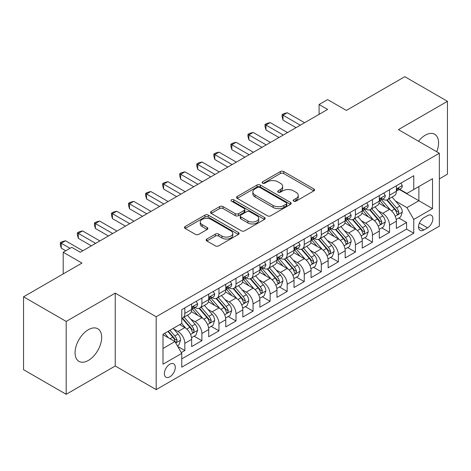 <?xml version="1.0" encoding="UTF-8"?>
<svg xmlns="http://www.w3.org/2000/svg" width="471" height="471" viewBox="0 0 471 471"><rect width="100%" height="100%" fill="white"/><g stroke="black" fill="none" stroke-linecap="round" stroke-linejoin="round"><path stroke-width="0.71" d="M293.716 201.158A1.66 0.96 0 0 0 296.059 201.158L313.851 190.885A2.367 1.366 0 0 0 314.546 189.919A2.367 1.366 0 0 0 313.851 188.953L283.713 171.55A2.367 1.366 0 0 0 280.363 171.55L262.571 181.824A1.66 0.96 0 0 0 262.088 182.501A1.66 0.96 0 0 0 262.571 183.178A1.66 0.96 0 0 0 264.92 183.178L267.222 181.847A7.577 4.374 0 0 1 277.937 181.847L280.445 183.296A7.577 4.374 0 0 1 282.665 186.392A7.577 4.374 0 0 1 280.445 189.483L278.143 190.814A1.66 0.96 0 0 0 277.66 191.491A1.66 0.96 0 0 0 278.143 192.168A1.66 0.96 0 0 0 280.486 192.168L282.794 190.837A7.577 4.374 0 0 1 293.51 190.837L296.018 192.286A7.577 4.374 0 0 1 298.237 195.383A7.577 4.374 0 0 1 296.018 198.474L293.716 199.804A1.66 0.96 0 0 0 293.233 200.481A1.66 0.96 0 0 0 293.716 201.158L293.716 199.804M88.371 360.427A18.816 10.862 120 0 0 100.664 343.848A18.816 10.862 120 0 0 97.78 328.77A18.816 10.862 120 0 0 88.371 329.7A18.816 10.862 120 0 0 76.078 346.285A18.816 10.862 120 0 0 78.963 361.363A18.816 10.862 120 0 0 88.371 360.427M436.729 151.756A18.816 10.862 120 0 0 434.68 134.259A18.816 10.862 120 0 0 425.272 135.195A18.816 10.862 120 0 0 418.507 141.235M169.825 376.829A7.719 4.457 120 0 0 174.871 370.023A7.719 4.457 120 0 0 173.687 363.836A7.719 4.457 120 0 0 169.825 364.218A7.719 4.457 120 0 0 164.779 371.024A7.719 4.457 120 0 0 165.963 377.212A7.719 4.457 120 0 0 169.825 376.829M206.857 239.027A2.367 1.366 0 0 0 206.163 239.992A2.367 1.366 0 0 0 206.857 240.958L215.312 245.844A2.367 1.366 0 0 0 218.662 245.844L238.42 234.434A2.367 1.366 0 0 0 239.115 233.469A2.367 1.366 0 0 0 238.42 232.503L208.282 215.1A2.367 1.366 0 0 0 204.932 215.1L185.174 226.51A2.367 1.366 0 0 0 184.479 227.475A2.367 1.366 0 0 0 185.174 228.441L195.388 234.34A2.367 1.366 0 0 0 198.738 234.34L207.193 229.459A2.367 1.366 0 0 0 207.888 228.488A2.367 1.366 0 0 0 207.193 227.522L202.13 224.596A6.335 3.656 0 0 1 200.275 222.012A6.335 3.656 0 0 1 204.184 218.632A6.335 3.656 0 0 1 211.085 219.427L230.925 230.884A6.335 3.656 0 0 1 232.78 233.469A6.335 3.656 0 0 1 228.871 236.848A6.335 3.656 0 0 1 221.971 236.053L218.662 234.146A2.367 1.366 0 0 0 215.312 234.146L206.857 239.027L206.857 240.958M439.349 178.874L447.45 174.193L447.45 101.312L404.807 76.691L346.379 110.42L327.616 99.587L319.085 104.515L327.616 109.437L80.27 252.244L71.739 247.316L63.208 252.244L63.208 273.91M66.193 321.428L66.193 394.309L115.236 365.996L115.236 293.115L66.193 321.428L23.55 296.807L81.978 263.077L63.208 252.244M115.236 293.115L156.178 316.748L439.349 153.263L439.349 226.145L156.178 389.629L156.178 316.748M447.45 101.312L398.407 129.625L439.349 153.263M267.387 215.777A2.367 1.366 0 0 0 270.737 215.777L290.495 204.373A2.367 1.366 0 0 0 291.19 203.401A2.367 1.366 0 0 0 290.495 202.436L260.357 185.038A2.367 1.366 0 0 0 257.007 185.038L237.249 196.442A2.367 1.366 0 0 0 236.554 197.408A2.367 1.366 0 0 0 237.249 198.379L267.387 215.777M232.132 201.517A1.66 0.96 0 0 1 233.816 201.747L233.816 199.781L264.455 217.472A2.367 1.366 0 0 1 265.149 218.438A2.367 1.366 0 0 1 264.455 219.404L244.696 230.808A2.367 1.366 0 0 1 241.352 230.808L211.214 213.41L211.214 211.479A2.367 1.366 0 0 0 210.519 212.445A2.367 1.366 0 0 0 211.214 213.41M211.214 211.479L219.669 206.592A2.367 1.366 0 0 1 223.019 206.592L235.241 213.651A2.367 1.366 0 0 0 238.585 213.651L244.196 210.413A2.367 1.366 0 0 0 244.891 209.448A2.367 1.366 0 0 0 244.196 208.482L231.473 201.135A1.66 0.96 0 0 1 230.984 200.458A1.66 0.96 0 0 1 232.009 199.574A1.66 0.96 0 0 1 233.816 199.781M66.193 394.309L23.55 369.688L23.55 296.807M181.3 352.573L184.838 350.53L177.755 346.444M173.728 329.052L178.014 331.525A9.65 5.57 60 0 1 184.838 343.341L191.662 339.403L191.662 346.591L201.894 340.68L194.134 336.2M190.79 319.203L195.071 321.675A9.65 5.57 60 0 1 201.894 333.492L208.718 329.553L208.718 336.741L218.956 330.836L211.191 326.356M207.846 309.353L212.133 311.826A9.65 5.57 60 0 1 218.956 323.648L225.774 319.703L225.774 326.898L236.012 320.987L228.252 316.506M224.908 299.503L229.189 301.976A9.65 5.57 60 0 1 236.012 313.798L242.836 309.859L242.836 317.048L253.068 311.137L245.309 306.656M241.964 289.659L246.245 292.132A9.65 5.57 60 0 1 253.068 303.948L259.892 300.009L259.892 307.198L270.13 301.287L262.365 296.807M259.021 279.809L263.307 282.282A9.65 5.57 60 0 1 270.13 294.098L276.954 290.16L276.954 297.348L287.186 291.437L279.427 286.957M276.083 269.96L280.363 272.432A9.65 5.57 60 0 1 287.186 284.248L294.01 280.31L294.01 287.498L304.242 281.593L296.483 277.113M293.139 260.11L297.425 262.582A9.65 5.57 60 0 1 304.242 274.405L311.066 270.46L311.066 277.654L321.304 271.743L313.545 267.263M310.195 250.26L314.481 252.733A9.65 5.57 60 0 1 321.304 264.555L328.128 260.616L328.128 267.805L338.361 261.894L330.601 257.413M327.257 240.416L331.537 242.889A9.65 5.57 60 0 1 338.361 254.705L345.184 250.766L345.184 257.955L355.422 252.044L347.657 247.563M344.313 230.566L348.599 233.039A9.65 5.57 60 0 1 355.422 244.855L362.246 240.916L362.246 248.105L372.479 242.2L364.719 237.714M361.375 220.716L365.655 223.189A9.65 5.57 60 0 1 372.479 235.005L379.302 231.067L379.302 238.255L389.535 232.35L389.535 225.162A9.65 5.57 -120 0 0 382.711 213.339L378.431 210.867M381.775 227.87L389.535 232.35M191.662 339.403A9.65 5.57 -120 0 0 184.838 327.586L179.722 324.631M208.718 329.553A9.65 5.57 -120 0 0 201.894 317.737L191.344 311.643M225.774 319.703A9.65 5.57 -120 0 0 218.956 307.887L208.406 301.799M242.836 309.859A9.65 5.57 -120 0 0 236.012 298.037L225.462 291.949M259.892 300.009A9.65 5.57 -120 0 0 253.068 288.187L242.518 282.1M276.954 290.16A9.65 5.57 -120 0 0 270.13 278.343L259.58 272.25M294.01 280.31A9.65 5.57 -120 0 0 287.186 268.494L276.636 262.4M311.066 270.46A9.65 5.57 -120 0 0 304.242 258.644L293.698 252.556M328.128 260.616A9.65 5.57 -120 0 0 321.304 248.794L310.754 242.706M345.184 250.766A9.65 5.57 -120 0 0 338.361 238.944L327.81 232.857M362.246 240.916A9.65 5.57 -120 0 0 355.422 229.1L344.872 223.007M379.302 231.067A9.65 5.57 -120 0 0 372.479 219.25L361.928 213.157M427.58 215.606L423.823 217.773A7.477 4.316 120 0 0 418.937 224.361A7.477 4.316 120 0 0 420.085 230.354A7.477 4.316 120 0 0 423.823 229.983L427.58 227.817A7.477 4.316 120 0 0 432.46 221.229A7.477 4.316 120 0 0 431.318 215.235A7.477 4.316 120 0 0 427.58 215.606M163.001 348.463L174.941 341.569L181.765 353.385L181.765 367.174L413.762 233.233L413.762 219.445L406.938 207.629L395.487 201.017M181.765 353.385L163.001 364.218L163.001 334.28L181.765 323.447L181.765 309.659L413.762 175.718L413.762 189.507L432.525 178.674L432.525 208.612L413.762 219.445M194.982 307.439L195.071 307.492A9.65 5.57 60 0 0 199.898 307.969L206.722 304.03A9.65 5.57 -120 0 0 208.718 299.615L208.718 294.098M212.038 297.595L212.133 297.643A9.65 5.57 60 0 0 216.954 298.119L223.778 294.181A9.65 5.57 -120 0 0 225.774 289.765L225.774 284.248M229.1 287.746L229.189 287.793A9.65 5.57 60 0 0 234.01 288.276L240.834 284.337A9.65 5.57 -120 0 0 242.836 279.915L242.836 274.399M246.156 277.896L246.245 277.949A9.65 5.57 60 0 0 251.072 278.426L257.896 274.487A9.65 5.57 -120 0 0 259.892 270.066L259.892 264.555M263.218 268.046L263.307 268.099A9.65 5.57 60 0 0 268.129 268.576L274.952 264.637A9.65 5.57 -120 0 0 276.954 260.222L276.954 254.705M280.274 258.196L280.363 258.249A9.65 5.57 60 0 0 285.19 258.726L292.014 254.787A9.65 5.57 -120 0 0 294.01 250.372L294.01 244.855M297.331 248.352L297.425 248.4A9.65 5.57 60 0 0 302.247 248.882L309.07 244.938A9.65 5.57 -120 0 0 311.066 240.522L311.066 235.005M314.392 238.503L314.481 238.556A9.65 5.57 60 0 0 319.303 239.032L326.126 235.094A9.65 5.57 -120 0 0 328.128 230.672L328.128 225.162M331.449 228.653L331.537 228.706A9.65 5.57 60 0 0 336.365 229.183L343.188 225.244A9.65 5.57 -120 0 0 345.184 220.828L345.184 215.312M348.505 218.803L348.599 218.856A9.65 5.57 60 0 0 353.421 219.333L360.244 215.394A9.65 5.57 -120 0 0 362.246 210.979L362.246 205.462M365.567 208.953L365.655 209.006A9.65 5.57 60 0 0 370.483 209.483L377.3 205.544A9.65 5.57 -120 0 0 379.302 201.129L379.302 195.612M181.765 358.902L406.597 229.1L406.597 222.5L396.358 228.411L396.358 221.217A9.65 5.57 -120 0 0 389.535 209.401L378.99 203.313M382.623 199.109L382.711 199.156A9.65 5.57 -120 0 0 387.539 199.639A9.65 5.57 -120 0 0 389.535 195.218L389.535 189.701M387.539 199.639L394.362 195.695A9.65 5.57 -120 0 0 396.358 191.279L396.358 185.762M184.838 307.887L184.838 313.403A9.65 5.57 60 0 1 182.836 317.819A9.65 5.57 60 0 1 181.765 318.208M182.836 317.819L189.66 313.88A9.65 5.57 -120 0 0 191.662 309.465L191.662 303.948M201.894 298.037L201.894 303.554A9.65 5.57 60 0 1 199.898 307.969M218.956 288.187L218.956 293.704A9.65 5.57 60 0 1 216.954 298.119M236.012 278.343L236.012 283.854A9.65 5.57 60 0 1 234.01 288.276M253.068 268.494L253.068 274.01A9.65 5.57 60 0 1 251.072 278.426M270.13 258.644L270.13 264.16A9.65 5.57 60 0 1 268.129 268.576M287.186 248.794L287.186 254.311A9.65 5.57 60 0 1 285.19 258.726M304.242 238.944L304.242 244.461A9.65 5.57 60 0 1 302.247 248.882M321.304 229.1L321.304 234.611A9.65 5.57 60 0 1 319.303 239.032M338.361 219.25L338.361 224.767A9.65 5.57 60 0 1 336.365 229.183M355.422 209.401L355.422 214.917A9.65 5.57 60 0 1 353.421 219.333M372.479 199.551L372.479 205.068A9.65 5.57 60 0 1 370.483 209.483M372.479 235.005L372.479 242.2M355.422 244.855L355.422 252.044M338.361 254.705L338.361 261.894M321.304 264.555L321.304 271.743M304.242 274.405L304.242 281.593M287.186 284.248L287.186 291.437M270.13 294.098L270.13 301.287M253.068 303.948L253.068 311.137M236.012 313.798L236.012 320.987M218.956 323.648L218.956 330.836M201.894 333.492L201.894 340.68M184.838 343.341L184.838 350.53M174.941 341.569L163.001 334.675M406.938 207.629L418.878 200.734L418.878 186.551L432.525 178.674M399.343 189.454L432.525 208.612M399.685 189.26L406.938 193.446L413.762 189.507M115.236 365.996L156.178 389.629M319.085 104.515L319.085 114.365M398.831 218.02L406.597 222.5M406.597 229.1L413.762 233.233M294.381 201.388L296.018 200.446A7.577 4.374 0 0 0 298.237 197.349L298.237 195.383M282.665 186.392L282.665 188.359A7.577 4.374 0 0 1 280.445 191.456L278.808 192.398M313.821 190.902L283.713 173.522A2.367 1.366 0 0 0 280.363 173.522L263.236 183.407M290.46 204.39L260.357 187.005A2.367 1.366 0 0 0 257.007 187.005L237.278 198.397M286.309 204.078A1.66 0.96 0 0 0 286.792 203.401A1.66 0.96 0 0 0 286.309 202.73L259.851 187.452A1.66 0.96 0 0 0 257.507 187.452L255.082 188.853A7.577 4.374 0 0 0 252.862 191.95A7.577 4.374 0 0 0 255.082 195.041L273.162 205.486A7.577 4.374 0 0 0 283.878 205.486L286.309 204.078L286.309 206.051A1.66 0.96 0 0 0 286.792 205.374L286.792 203.401M252.862 191.95L252.862 193.917A7.577 4.374 0 0 0 255.082 197.013L255.082 195.041M286.309 206.051L283.878 207.452A7.577 4.374 0 0 1 273.162 207.452L255.082 197.013M211.244 213.428L219.669 208.565L219.669 206.592M244.891 209.448L244.891 211.414A2.367 1.366 0 0 1 244.196 212.38L238.585 215.624A2.367 1.366 0 0 1 235.241 215.624L223.019 208.565A2.367 1.366 0 0 0 219.669 208.565M233.816 201.747L264.425 219.421M247.923 220.976A6.335 3.656 0 0 0 254.823 221.764A6.335 3.656 0 0 0 258.738 218.391A6.335 3.656 0 0 0 256.878 215.8L249.889 211.767A2.367 1.366 0 0 0 246.539 211.767L240.934 215.006A2.367 1.366 0 0 0 240.239 215.971A2.367 1.366 0 0 0 240.934 216.937L247.923 220.976L247.923 222.942A6.335 3.656 0 0 0 254.823 223.737A6.335 3.656 0 0 0 258.738 220.357L258.738 218.391M240.239 215.971L240.239 217.943A2.367 1.366 0 0 0 240.934 218.909L240.934 216.937M247.923 222.942L240.934 218.909M232.78 233.469L232.78 235.441A6.335 3.656 0 0 1 228.871 238.815A6.335 3.656 0 0 1 221.971 238.026L218.662 236.112A2.367 1.366 0 0 0 215.312 236.112L206.887 240.981M200.275 222.012L200.275 223.984A6.335 3.656 0 0 0 202.13 226.569L202.13 224.596M207.163 229.477L202.13 226.569M238.391 234.452L208.282 217.072A2.367 1.366 0 0 0 204.932 217.072L185.203 228.459M396.217 219.527L400.627 216.984L402.328 212.062A6.394 3.691 -120 0 0 399.838 206.057L392.049 197.031M390.483 210.025L381.575 199.71M385.413 207.022L380.244 201.035A15.319 8.843 -120 0 0 379.773 200.505M386.667 199.981L394.551 209.112A6.394 3.691 60 0 1 396.829 213.516L397.294 214.27L398.16 214.152L398.878 212.333A6.394 3.691 -120 0 0 396.6 207.929L388.805 198.903M387.133 199.834L395.605 209.642A3.256 1.878 60 0 1 396.423 210.914L398.878 212.333M400.88 183.154L402.328 185.668A6.394 3.691 60 0 1 401.009 188.494L397.765 190.366A6.394 3.691 -120 0 0 398.878 188.895L398.743 188.323M300.321 125.198L283.006 115.201L287.275 112.74L304.584 122.731M396.576 190.667L396.6 190.667A6.394 3.691 -120 0 0 397.765 190.366M398.054 188.418L398.878 188.895C398.478 187.929 397.795 188.323 396.829 190.072A6.394 3.691 60 0 1 396.358 190.985M296.059 127.659L283.006 120.123L283.006 115.201L282.07 114.659L283.777 113.676L287.275 112.74M283.006 120.123L282.07 116.625L282.07 114.659M379.161 229.377L383.565 226.834L385.272 221.912A6.394 3.691 -120 0 0 382.782 215.906L374.987 206.881M373.426 219.875L364.519 209.56M368.357 216.872L363.188 210.884A15.319 8.843 -120 0 0 362.711 210.354M369.611 209.83L377.495 218.962A6.394 3.691 60 0 1 379.773 223.366L380.238 224.119L381.104 224.002L381.822 222.182A6.394 3.691 -120 0 0 379.544 217.779L371.749 208.753M370.076 209.683L378.543 219.492A3.256 1.878 60 0 1 379.367 220.764L381.822 222.182M362.099 239.227L366.509 236.683L368.216 231.756A6.394 3.691 -120 0 0 365.726 225.756L357.931 216.731M356.37 229.724L347.463 219.409M351.301 226.722L346.126 220.734A15.319 8.843 -120 0 0 345.655 220.198M352.555 219.68L360.433 228.806A6.394 3.691 60 0 1 362.717 233.21L363.182 233.969L364.042 233.846L364.76 232.032A6.394 3.691 -120 0 0 362.482 227.628L354.687 218.603M353.014 219.533L361.487 229.342A3.256 1.878 60 0 1 362.305 230.613L364.76 232.032M345.043 249.077L349.453 246.533L351.154 241.605A6.394 3.691 -120 0 0 348.664 235.606L340.869 226.58M339.308 239.568L330.401 229.259M334.239 236.566L329.07 230.584A15.319 8.843 -120 0 0 328.593 230.048M335.493 229.53L343.377 238.656A6.394 3.691 60 0 1 345.655 243.06L346.12 243.819L346.986 243.695L347.704 241.876A6.394 3.691 -120 0 0 345.426 237.472L337.63 228.453M335.958 229.383L344.431 239.186A3.256 1.878 60 0 1 345.249 240.463L347.704 241.876M327.981 258.926L332.391 256.377L334.098 251.455A6.394 3.691 -120 0 0 331.608 245.45L323.812 236.43M322.252 249.418L313.345 239.103M317.183 246.415L312.014 240.428A15.319 8.843 -120 0 0 311.537 239.898M318.437 239.38L326.321 248.505A6.394 3.691 60 0 1 328.599 252.909L329.064 253.669L329.93 253.545L330.648 251.726A6.394 3.691 -120 0 0 328.364 247.322L320.574 238.297M318.896 239.227L327.369 249.035A3.256 1.878 60 0 1 328.193 250.307L330.648 251.726M383.824 193.004L385.272 195.512A6.394 3.691 60 0 1 383.947 198.344L380.709 200.216A6.394 3.691 -120 0 0 381.822 198.744L381.687 198.173M283.265 135.042L265.95 125.05L270.213 122.584L287.528 132.581M379.514 200.516L379.544 200.511A6.394 3.691 -120 0 0 380.709 200.216M380.998 198.267L381.822 198.744C381.416 197.779 380.739 198.173 379.773 199.922A6.394 3.691 60 0 1 379.302 200.834M278.997 137.508L265.95 129.972L265.95 125.05L265.008 124.509L266.716 123.52L270.213 122.584M265.95 129.972L265.008 126.475L265.008 124.509M366.762 202.854L368.216 205.362A6.394 3.691 60 0 1 366.891 208.194L363.647 210.06A6.394 3.691 -120 0 0 364.76 208.588L364.625 208.023M266.203 144.891L248.888 134.894L253.157 132.433L270.472 142.43M362.458 210.36L362.482 210.36A6.394 3.691 -120 0 0 363.647 210.06M363.936 208.111L364.76 208.588C364.36 207.629 363.677 208.023 362.717 209.772A6.394 3.691 60 0 1 362.246 210.684M261.941 147.352L248.888 139.822L248.888 134.894L247.952 134.353L249.659 133.37L253.157 132.433M248.888 139.822L247.952 136.325L247.952 134.353M349.706 212.698L351.154 215.212A6.394 3.691 60 0 1 349.829 218.038L346.591 219.91A6.394 3.691 -120 0 0 347.704 218.438L347.569 217.873M249.147 154.741L231.832 144.744L236.095 142.283L253.41 152.28M345.396 220.21L345.426 220.21A6.394 3.691 -120 0 0 346.591 219.91M346.88 217.961L347.704 218.438C347.304 217.478 346.621 217.867 345.655 219.621A6.394 3.691 60 0 1 345.184 220.528M244.885 157.202L231.832 149.672L231.832 144.744L230.896 144.203L232.597 143.219L236.095 142.283M231.832 149.672L230.896 146.175L230.896 144.203M332.65 222.547L334.098 225.061A6.394 3.691 60 0 1 332.773 227.887L329.529 229.76A6.394 3.691 -120 0 0 330.648 228.288L330.512 227.723M232.085 164.591L214.776 154.594L219.039 152.133L236.354 162.13M328.34 230.06L328.364 230.06A6.394 3.691 -120 0 0 329.529 229.76M329.818 227.811L330.648 228.288C330.242 227.322 329.559 227.717 328.599 229.471A6.394 3.691 60 0 1 328.128 230.378M227.823 167.052L214.776 159.516L214.776 154.594L213.834 154.052L215.541 153.069L219.039 152.133M214.776 159.516L213.834 156.025L213.834 154.052M310.925 268.77L315.334 266.227L317.036 261.305A6.394 3.691 -120 0 0 314.551 255.3L306.756 246.274M305.19 259.268L296.283 248.953M300.121 256.265L294.952 250.278A15.319 8.843 -120 0 0 294.481 249.748M301.375 249.224L309.259 258.355A6.394 3.691 60 0 1 311.537 262.759L312.002 263.513L312.868 263.395L313.586 261.576A6.394 3.691 -120 0 0 311.307 257.172L303.512 248.146M301.84 249.077L310.312 258.885A3.256 1.878 60 0 1 311.131 260.157L313.586 261.576M315.588 232.397L317.036 234.911A6.394 3.691 60 0 1 315.717 237.737L312.473 239.609A6.394 3.691 -120 0 0 313.586 238.138L313.45 237.567M215.029 174.441L197.714 164.444L201.982 161.983L219.292 171.974M311.284 239.91L311.307 239.91A6.394 3.691 -120 0 0 312.473 239.609M312.762 237.661L313.586 238.138C313.186 237.172 312.503 237.567 311.537 239.315A6.394 3.691 60 0 1 311.066 240.228M210.767 176.902L197.714 169.366L197.714 164.444L196.778 163.902L198.485 162.913L201.982 161.983M197.714 169.366L196.778 165.869L196.778 163.902M293.869 278.62L298.273 276.077L299.98 271.149A6.394 3.691 -120 0 0 297.489 265.149L289.694 256.124M288.134 269.118L279.226 258.803M283.065 266.115L277.896 260.127A15.319 8.843 -120 0 0 277.419 259.592M284.319 259.074L292.203 268.199A6.394 3.691 60 0 1 294.481 272.603L294.946 273.363L295.812 273.245L296.53 271.426A6.394 3.691 -120 0 0 294.251 267.022L286.456 257.996M284.784 258.926L293.25 268.735A3.256 1.878 60 0 1 294.075 270.007L296.53 271.426M298.532 242.247L299.98 244.755A6.394 3.691 60 0 1 298.655 247.587L295.417 249.459A6.394 3.691 -120 0 0 296.53 247.981L296.394 247.416M197.973 184.285L180.658 174.294L184.92 171.827L202.236 181.824M294.222 249.754L294.251 249.754A6.394 3.691 -120 0 0 295.417 249.459M295.706 247.51L296.53 247.981C296.124 247.022 295.447 247.416 294.481 249.165A6.394 3.691 60 0 1 294.01 250.077M193.705 186.751L180.658 179.215L180.658 174.294L179.722 173.752L181.423 172.763L184.92 171.827M180.658 179.215L179.722 175.718L179.722 173.752M276.807 288.47L281.216 285.926L282.924 280.999A6.394 3.691 -120 0 0 280.433 274.999L272.638 265.974M271.078 278.967L262.17 268.653M266.009 275.965L260.84 269.977A15.319 8.843 -120 0 0 260.363 269.441M267.263 268.923L275.146 278.049A6.394 3.691 60 0 1 277.425 282.453L277.89 283.212L278.75 283.089L279.468 281.275A6.394 3.691 -120 0 0 277.189 276.871L269.394 267.846M267.722 268.776L276.194 278.579A3.256 1.878 60 0 1 277.013 279.856L279.468 281.275M281.47 252.097L282.924 254.605A6.394 3.691 60 0 1 281.599 257.437L278.355 259.303A6.394 3.691 -120 0 0 279.468 257.831L279.338 257.266M180.911 194.134L163.602 184.137L167.864 181.676L185.18 191.673M277.166 259.603L277.189 259.603A6.394 3.691 -120 0 0 278.355 259.303M278.644 257.354L279.468 257.831C279.067 256.872 278.385 257.266 277.425 259.015A6.394 3.691 60 0 1 276.954 259.921M176.649 196.595L163.602 189.065L163.602 184.137L162.66 183.596L164.367 182.613L167.864 181.676M163.602 189.065L162.66 185.568L162.66 183.596M259.751 298.32L264.16 295.776L265.862 290.848A6.394 3.691 -120 0 0 263.371 284.849L255.582 275.823M254.016 288.811L245.108 278.502M248.947 285.809L243.778 279.827A15.319 8.843 -120 0 0 243.307 279.291M250.201 278.773L258.084 287.899A6.394 3.691 60 0 1 260.363 292.303L260.828 293.062L261.693 292.938L262.412 291.119A6.394 3.691 -120 0 0 260.133 286.715L252.338 277.696M250.666 278.62L259.138 288.429A3.256 1.878 60 0 1 259.957 289.706L262.412 291.119M264.414 261.941L265.862 264.455A6.394 3.691 60 0 1 264.537 267.281L261.299 269.153A6.394 3.691 -120 0 0 262.412 267.681L262.276 267.116M163.855 203.984L146.54 193.987L150.802 191.526L168.118 201.523M260.11 269.453L260.133 269.453A6.394 3.691 -120 0 0 261.299 269.153M261.588 267.204L262.412 267.681C262.011 266.716 261.328 267.11 260.363 268.864A6.394 3.691 60 0 1 259.892 269.771M159.592 206.445L146.54 198.915L146.54 193.987L145.604 193.446L147.311 192.462L150.802 191.526M146.54 198.915L145.604 195.418L145.604 193.446M242.695 308.169L247.098 305.62L248.806 300.698A6.394 3.691 -120 0 0 246.315 294.693L238.52 285.673M236.96 298.661L228.052 288.346M231.891 295.658L226.722 289.671A15.319 8.843 -120 0 0 226.245 289.141M233.145 288.623L241.028 297.749A6.394 3.691 60 0 1 243.307 302.152L243.772 302.912L244.637 302.788L245.356 300.969A6.394 3.691 -120 0 0 243.071 296.565L235.282 287.54M233.61 288.47L242.076 298.278A3.256 1.878 60 0 1 242.901 299.55L245.356 300.969M225.633 318.013L230.042 315.47L231.744 310.548A6.394 3.691 -120 0 0 229.259 304.543L221.464 295.517M219.904 308.511L210.996 298.196M214.835 305.508L209.66 299.521A15.319 8.843 -120 0 0 209.189 298.991M216.083 298.467L223.966 307.598A6.394 3.691 60 0 1 226.251 312.002L226.716 312.756L227.575 312.638L228.294 310.819A6.394 3.691 -120 0 0 226.015 306.415L218.22 297.389M216.548 298.32L225.02 308.128A3.256 1.878 60 0 1 225.839 309.4L228.294 310.819M208.576 327.863L212.98 325.32L214.688 320.392A6.394 3.691 -120 0 0 212.197 314.392L204.402 305.367M202.842 318.361L193.934 308.046M197.773 315.358L192.604 309.37A15.319 8.843 -120 0 0 192.127 308.835M199.027 308.317L206.91 317.442A6.394 3.691 60 0 1 209.189 321.846L209.654 322.606L210.519 322.488L211.238 320.669A6.394 3.691 -120 0 0 208.959 316.265L201.164 307.239M199.492 308.169L207.964 317.978A3.256 1.878 60 0 1 208.783 319.25L211.238 320.669M191.514 337.713L195.924 335.169L197.632 330.242A6.394 3.691 -120 0 0 195.141 324.242L187.346 315.217M185.786 328.21L181.706 323.483M180.717 325.202L180.052 324.437M181.971 318.166L189.854 327.292A6.394 3.691 60 0 1 192.133 331.696L192.598 332.455L193.457 332.332L194.176 330.512A6.394 3.691 -120 0 0 191.897 326.109L184.108 317.089M182.43 318.019L190.902 327.822A3.256 1.878 60 0 1 191.726 329.099L194.176 330.512M247.357 271.791L248.806 274.305A6.394 3.691 60 0 1 247.481 277.131L244.243 279.003A6.394 3.691 -120 0 0 245.356 277.531L245.22 276.966M146.799 213.834L129.484 203.837L133.746 201.376L151.061 211.373M243.048 279.303L243.071 279.303A6.394 3.691 -120 0 0 244.243 279.003M244.526 277.054L245.356 277.531C244.949 276.565 244.266 276.96 243.307 278.714A6.394 3.691 60 0 1 242.836 279.621M142.53 216.295L129.484 208.759L129.484 203.837L128.542 203.295L130.249 202.312L133.746 201.376M129.484 208.759L128.542 205.262L128.542 203.295M230.295 281.64L231.744 284.148A6.394 3.691 60 0 1 230.425 286.98L227.181 288.853A6.394 3.691 -120 0 0 228.294 287.381L228.158 286.81M129.737 223.684L112.422 213.687L116.69 211.226L134.005 221.217M225.992 289.153L226.015 289.153A6.394 3.691 -120 0 0 227.181 288.853M227.469 286.904L228.294 287.381C227.893 286.415 227.21 286.81 226.251 288.558A6.394 3.691 60 0 1 225.774 289.471M125.474 226.145L112.422 218.609L112.422 213.687L111.486 213.145L113.193 212.156L116.69 211.226M112.422 218.609L111.486 215.112L111.486 213.145M213.239 291.49L214.688 293.998A6.394 3.691 60 0 1 213.363 296.83L210.125 298.702A6.394 3.691 -120 0 0 211.238 297.225L211.102 296.659M112.681 233.528L95.366 223.537L99.628 221.07L116.943 231.067M208.93 298.997L208.959 298.997A6.394 3.691 -120 0 0 210.125 298.702M210.413 296.748L211.238 297.225C210.837 296.265 210.154 296.659 209.189 298.408A6.394 3.691 60 0 1 208.718 299.32M108.412 235.995L95.366 228.459L95.366 223.537L94.43 222.995L96.131 222.006L99.628 221.07M95.366 228.459L94.43 224.961L94.43 222.995M196.183 301.34L197.632 303.848A6.394 3.691 60 0 1 196.307 306.674L193.063 308.546A6.394 3.691 -120 0 0 194.176 307.074L194.046 306.509M95.619 243.377L78.31 233.38L82.572 230.92L99.887 240.916M191.874 308.846L191.897 308.846A6.394 3.691 -120 0 0 193.063 308.546M193.351 306.597L194.176 307.074C193.775 306.115 193.092 306.509 192.133 308.258A6.394 3.691 60 0 1 191.662 309.164M91.356 245.838L78.31 238.308L78.31 233.38L77.368 232.839L79.075 231.856L82.572 230.92M78.31 238.308L77.368 234.811L77.368 232.839M177.414 345.855L178.868 345.013L180.57 340.091A6.394 3.691 -120 0 0 178.079 334.086L173.175 328.405M168.594 337.901L164.644 333.333M163.655 335.052L163.001 334.292M167.888 331.46L172.792 337.142A6.394 3.691 60 0 1 175.071 341.546L175.536 342.305L176.401 342.182L177.12 340.362A6.394 3.691 -120 0 0 174.841 335.958L169.931 330.277M168.282 331.231L173.846 337.672A3.256 1.878 60 0 1 174.664 338.949L177.12 340.362M70.032 248.305L61.248 243.23L65.516 240.769L82.825 250.766M65.769 250.766L61.248 248.152L61.248 243.23L60.312 242.689L62.019 241.705L65.516 240.769M61.248 248.152L60.312 244.661L60.312 242.689M178.014 331.525L184.838 327.586M195.071 321.675L201.894 317.737M212.133 311.826L218.956 307.887M229.189 301.976L236.012 298.037M246.245 292.132L253.068 288.187M263.307 282.282L270.13 278.343M280.363 272.432L287.186 268.494M297.425 262.582L304.242 258.644M314.481 252.733L321.304 248.794M331.537 242.889L338.361 238.944M348.599 233.039L355.422 229.1M365.655 223.189L372.479 219.25M382.711 213.339L389.535 209.401M389.535 195.218L396.358 191.279M184.838 313.403L191.662 309.465M201.894 303.554L208.718 299.615M218.956 293.704L225.774 289.765M236.012 283.854L242.836 279.915M253.068 274.01L259.892 270.066M270.13 264.16L276.954 260.222M287.186 254.311L294.01 250.372M304.242 244.461L311.066 240.522M321.304 234.611L328.128 230.672M338.361 224.767L345.184 220.828M355.422 214.917L362.246 210.979M372.479 205.068L379.302 201.129M389.535 225.162L396.358 221.217M419.396 223.095L427.58 227.817M418.536 226.934L423.823 229.983M296.018 200.446L296.018 198.474M278.143 192.168L278.143 190.814M280.445 191.456L280.445 189.483M262.571 183.178L262.571 181.824M280.363 173.522L280.363 171.55M283.713 173.522L283.713 171.55M313.851 190.885L313.851 188.953M237.249 198.379L237.249 196.442M257.007 187.005L257.007 185.038M260.357 187.005L260.357 185.038M290.495 204.373L290.495 202.436M273.162 207.452L273.162 205.486M283.878 207.452L283.878 205.486M223.019 208.565L223.019 206.592M235.241 215.624L235.241 213.651M238.585 215.624L238.585 213.651M244.196 212.38L244.196 210.413M264.455 219.404L264.455 217.472M215.312 236.112L215.312 234.146M218.662 236.112L218.662 234.146M221.971 238.026L221.971 236.053M207.193 229.459L207.193 227.522M185.174 228.441L185.174 226.51M204.932 217.072L204.932 215.1M208.282 217.072L208.282 215.1M238.42 234.434L238.42 232.503M395.24 216.254L402.287 212.185M396.6 207.929L399.838 206.057M391.501 210.873L394.551 209.112M402.287 185.592L396.358 189.012M378.184 226.098L385.231 222.029M379.544 217.779L382.782 215.906M374.445 220.722L377.495 218.962M361.127 235.947L368.169 231.879M362.482 227.628L365.726 225.756M357.389 230.566L360.433 228.806M344.065 245.797L351.113 241.729M345.426 237.472L348.664 235.606M340.327 240.416L343.377 238.656M327.009 255.647L334.057 251.579M328.364 247.322L331.608 245.45M323.271 250.266L326.321 248.505M385.231 195.441L379.302 198.862M368.169 205.291L362.246 208.712M351.113 215.135L345.184 218.562M334.057 224.985L328.128 228.411M309.947 265.497L316.995 261.429M311.307 257.172L314.551 255.3M306.209 260.116L309.259 258.355M316.995 234.835L311.066 238.255M292.891 275.341L299.939 271.272M294.251 267.022L297.489 265.149M289.153 269.96L292.203 268.199M299.939 244.685L294.01 248.105M275.835 285.19L282.877 281.122M277.189 276.871L280.433 274.999M272.097 279.809L275.146 278.049M282.877 254.534L276.954 257.955M258.773 295.04L265.821 290.972M260.133 286.715L263.371 284.849M255.035 289.659L258.084 287.899M265.821 264.378L259.892 267.805M241.717 304.89L248.765 300.822M243.071 296.565L246.315 294.693M237.979 299.509L241.028 297.749M224.661 314.74L231.703 310.672M226.015 306.415L229.259 304.543M220.923 309.359L223.966 307.598M207.599 324.584L214.646 320.515M208.959 316.265L212.197 314.392M203.861 319.203L206.91 317.442M190.543 334.434L197.59 330.365M191.897 326.109L195.141 324.242M186.804 329.052L189.854 327.292M248.765 274.228L242.836 277.654M231.703 284.078L225.774 287.498M214.646 293.928L208.718 297.348M197.59 303.777L191.662 307.198M175.754 342.97L180.528 340.215M174.841 335.958L178.079 334.086M170.037 338.737L172.792 337.142"/></g></svg>
